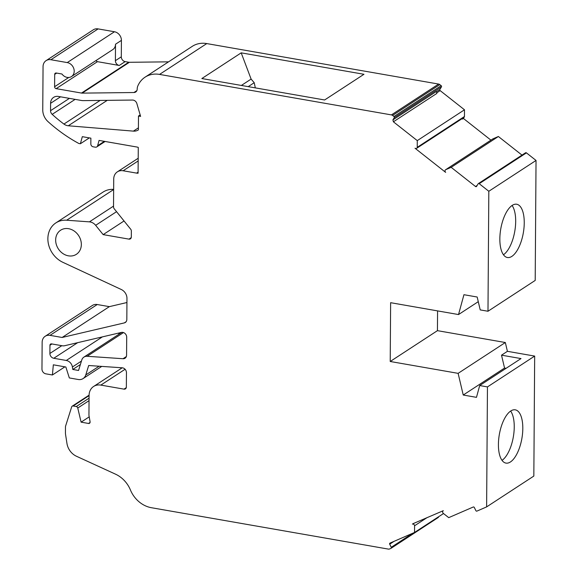 <?xml version="1.0" encoding="UTF-8"?>
<svg xmlns="http://www.w3.org/2000/svg" width="578" height="578" viewBox="0 0 578 578"><rect width="100%" height="100%" fill="white"/><g stroke="black" fill="none" stroke-linecap="round" stroke-linejoin="round"><path stroke-width="0.87" d="M68.406 255.83A14.392 12.124 56.9 0 1 56.333 244.581A14.392 12.124 56.9 0 1 60.632 230.21A14.392 12.124 56.9 0 1 68.594 228.693A14.392 12.124 56.9 0 1 80.667 239.942A14.392 12.124 56.9 0 1 76.368 254.313A14.392 12.124 56.9 0 1 68.406 255.83M138.489 116.019L138.395 129.898A10.469 8.815 56.9 0 1 138.366 129.913A10.469 8.815 56.9 0 1 133.388 131.127L68.283 125.773A8.721 7.348 56.9 0 1 67.604 125.686A8.721 7.348 56.9 0 1 63.927 124.068A134.84 113.599 56.9 0 1 52.186 114.35A4.364 3.678 56.9 0 1 50.546 110.687L50.597 103.31A8.721 7.348 56.9 0 1 53.61 97.371A8.721 7.348 56.9 0 1 58.436 96.447L81.447 100.471A12.21 10.288 -123.1 0 0 83.34 100.623L132.521 100.052A4.364 3.678 56.9 0 1 136.87 103.57L140.599 116.388L138.489 116.019L140.172 114.921M499.847 238.844A27.036 11.444 -80.1 0 1 516.696 204.244A27.036 11.444 -80.1 0 1 524.246 222.913A27.036 11.444 -80.1 0 1 507.397 257.513A27.036 11.444 -80.1 0 1 499.847 238.844M503.46 254.768A27.036 11.444 99.9 0 0 515.684 221.417A27.036 11.444 99.9 0 0 512.072 205.486M498.417 444.424A27.036 11.444 -80.1 0 1 515.265 409.831A27.036 11.444 -80.1 0 1 522.808 428.5A27.036 11.444 -80.1 0 1 505.96 463.101A27.036 11.444 -80.1 0 1 498.417 444.424M502.029 460.355A27.036 11.444 99.9 0 0 514.247 427.005A27.036 11.444 99.9 0 0 510.634 411.074M412.974 523.704L443.304 510.685A1.741 1.467 56.9 0 0 443.239 513.336L448.723 517.642L473.259 507.007A0.874 0.737 56.9 0 1 474.321 507.491L475.86 510.612A0.874 0.737 56.9 0 0 476.922 511.104L486.618 506.899L533.834 476.07L534.672 356.084L507.412 351.323L505.338 342.523L437.438 330.659L437.575 310.892M99.12 366.221L85.775 374.941L88.687 365.513L122.146 367.789A4.407 3.714 56.9 0 1 122.543 367.832A4.407 3.714 56.9 0 1 126.452 372.68L126.351 387.079A2.615 2.204 56.9 0 1 125.448 388.864A2.615 2.204 56.9 0 1 123.995 389.139L100.839 385.1L125.086 369.27M104.358 141.343L97.617 145.743L99.069 140.418L136.798 147.007A8.721 7.348 56.9 0 1 138.272 147.412L138.091 173.219A8.721 7.348 56.9 0 1 136.61 173.111L123.136 170.763A10.469 8.815 56.9 0 0 117.341 171.868A10.469 8.815 56.9 0 0 113.722 178.999L113.526 206.895A2.615 2.204 -123.1 0 0 114.198 208.759L130.679 229.199A2.615 2.204 56.9 0 1 131.351 231.063L131.307 237.067A2.615 2.204 56.9 0 1 130.404 238.851A2.615 2.204 56.9 0 1 128.959 239.126L103.151 234.617L95.652 225.326A8.721 7.348 -123.1 0 0 90.168 221.952A8.721 7.348 -123.1 0 0 89.409 221.858L66.658 220.225L113.649 189.541M392.578 115.434L439.793 84.605L441.18 85.696L393.958 116.525L392.578 115.434A2.615 2.204 -123.1 0 0 391.414 114.899L159.55 74.41A26.169 22.043 56.9 0 0 145.071 77.17A26.169 22.043 56.9 0 0 137.904 85.782A8.721 7.348 -123.1 0 0 137.203 89.034A4.364 3.678 56.9 0 1 135.693 92.003A4.364 3.678 56.9 0 1 133.959 92.523L82.177 93.123A4.364 3.678 56.9 0 1 81.498 93.065L56.153 88.644A1.741 1.467 56.9 0 1 54.607 86.722L54.693 74.389A1.741 1.467 56.9 0 1 56.261 73.016L61.94 74.006A7.846 6.611 -123.1 0 0 67.142 77.387A7.846 6.611 -123.1 0 0 71.484 76.556A7.846 6.611 -123.1 0 0 73.832 68.717A7.846 6.611 -123.1 0 0 67.243 62.583L50.9 59.729A8.721 7.348 -123.1 0 0 46.074 60.647A8.721 7.348 -123.1 0 0 43.054 66.593L42.758 109.892A13.959 11.755 -123.1 0 0 48.097 121.698A144.435 121.683 56.9 0 0 78.825 143.474L80.385 143.741L82.314 136.668L90.876 138.164L90.833 143.922A2.615 2.204 56.9 0 0 93.152 146.798L95.348 147.18A2.615 2.204 56.9 0 0 96.793 146.906L105.109 141.473M71.484 76.556L112.797 49.585A7.846 6.611 -123.1 0 0 115.513 44.231L115.398 60.683L121.301 56.825L121.416 40.381A7.846 6.611 -123.1 0 0 114.458 31.754L98.116 28.9A8.721 7.348 -123.1 0 0 93.289 29.818L46.074 60.647M477.153 185.422L475.499 186.499A0.874 0.737 56.9 0 0 476.568 186.391L478.143 183.811A0.874 0.737 56.9 0 1 479.205 183.696L526.421 152.867A0.874 0.737 -123.1 0 0 525.554 152.78L478.338 183.609M412.396 524.08A1.741 1.467 56.9 0 1 414.592 525.756L427.135 517.57M119.025 334.178A7.008 5.903 -123.1 0 0 118.461 333.116M535.199 280.424L536.037 160.446L488.822 191.275L487.984 311.253L535.199 280.424M391.118 548.255L438.16 517.541A0.874 0.737 -123.1 0 0 438.55 516.783M66.658 220.225A23.113 19.471 56.9 0 0 55.864 222.906A23.113 19.471 56.9 0 0 48.249 243.049A23.113 19.471 56.9 0 0 62.894 262.325L121.301 289.506A8.721 7.348 56.9 0 1 126.965 298.436L126.82 319.511A4.364 3.678 56.9 0 1 125.31 322.481A4.364 3.678 56.9 0 1 124.306 322.907L62.128 337.473L50.019 335.356L97.234 304.527A8.757 7.377 -123.1 0 0 92.393 305.451L45.178 336.28A8.757 7.377 -123.1 0 0 42.151 342.248L41.963 369.024A4.378 3.692 -123.1 0 0 45.843 373.836L52.403 374.985L53.335 364.812L65.849 367.001L69.331 377.94L78.254 379.5A8.757 7.377 56.9 0 0 83.095 378.576L101.742 366.401M97.234 304.527L109.35 306.643L126.943 302.518M113.649 189.382A23.113 19.471 -123.1 0 0 103.079 192.077L55.864 222.906M121.301 56.825A4.364 3.678 -123.1 0 0 125.166 61.615L128.713 62.236A4.364 3.678 -123.1 0 0 129.393 62.294L168.552 61.839M439.793 84.605A2.615 2.204 -123.1 0 0 438.63 84.07L206.765 43.581A26.169 22.043 -123.1 0 0 192.286 46.341L145.071 77.17M441.455 86.866L439.88 89.445A0.874 0.737 56.9 0 0 440.154 90.616L464.488 109.791L417.273 140.62L393.387 121.799L392.91 119.863L394.239 117.695L441.455 86.866A0.874 0.737 -123.1 0 0 441.18 85.696M464.488 109.791L464.452 116.503L417.237 147.332A1.741 1.467 56.9 0 1 415.026 148.235L445.667 172.381A1.741 1.467 56.9 0 1 445.638 169.715L492.853 138.886A1.741 1.467 -123.1 0 0 492.803 138.915L445.616 169.73M490.932 140.143L463.411 118.461L464.25 117.088A1.741 1.467 -123.1 0 0 464.452 116.503M492.853 138.886L498.38 136.502L521.992 155.106M526.421 152.867L536.037 160.446M102.385 336.887L66.282 360.462L53.776 358.273A4.378 3.692 56.9 0 1 49.896 353.469L49.954 345.261A1.748 1.474 56.9 0 1 51.529 343.888L62.366 345.781A7.008 5.903 -123.1 0 0 64.628 345.723L121.402 332.429A4.378 3.692 56.9 0 1 126.698 337.205L126.575 355.232A4.378 3.692 56.9 0 1 125.058 358.216A4.378 3.692 56.9 0 1 123.027 358.721L87.162 356.286A7.008 5.903 -123.1 0 0 83.918 357.103A7.008 5.903 -123.1 0 0 81.773 360.015L78.55 370.469L72.785 369.458L72.402 366.994L81.44 361.091M437.438 330.659L390.215 361.488L390.627 302.691L458.527 314.555L463.939 294.708L477.175 297.02L480.217 309.902L487.984 311.253M458.527 314.555L478.273 301.665M505.338 342.523L458.123 373.352L390.215 361.488M534.672 356.084L487.456 386.913L479.689 385.555L521.002 358.577L501.516 355.174L507.412 351.323M487.456 386.913L486.618 506.899M412.808 533.212L391.241 547.294L389.702 544.173A0.874 0.737 56.9 0 1 389.991 543.103L414.534 532.461L443.507 513.546M89.063 398.191L76.267 406.544L73.168 406.002A1.741 1.467 -123.1 0 0 71.672 406.898L65.589 426.094A2.615 2.204 -123.1 0 0 65.48 426.802L65.444 432.561A13.084 11.025 56.9 0 0 65.603 434.735L66.969 443.521A14.826 12.492 56.9 0 0 76.498 456.273L115.499 474.162A26.169 22.043 56.9 0 1 130.44 489.992A26.169 22.043 56.9 0 0 151.414 507.715L388.38 549.1A2.615 2.204 -123.1 0 0 389.55 548.97L390.945 548.37A0.874 0.737 56.9 0 0 391.039 548.32L438.254 517.491M100.839 385.1A13.084 11.025 56.9 0 0 93.6 386.48A13.084 11.025 56.9 0 0 89.077 395.395L88.94 415.293L90.081 421.759A1.741 1.467 56.9 0 1 88.542 423.457L81.101 422.157L77.763 408.025L89.041 400.655M62.128 337.473L109.35 306.643M103.151 234.617L124.046 220.977M241.192 52.851L201.845 78.543L324.619 99.98L363.967 74.287L241.192 52.851L251.112 79.085L254.226 82.712L255.317 87.878M393.387 121.799L436.867 93.412L436.39 91.476L392.91 119.863M416.644 148.322L462.877 118.136A1.741 1.467 -123.1 0 0 463.267 117.731L462.429 119.097L463.411 118.461M462.429 119.097L461.959 118.736M475.499 186.499L451.165 167.331L498.38 136.502M66.282 360.462A7.008 5.903 56.9 0 1 72.402 366.994M479.689 385.555L476.474 397.346L463.238 395.034L458.123 373.352M488.822 191.275L479.205 183.696M451.165 167.331L445.638 169.715M417.237 147.332L417.273 140.62M393.958 116.525A0.874 0.737 56.9 0 1 394.239 117.695M97.617 145.743A2.615 2.204 56.9 0 1 96.793 146.906M50.019 335.356A8.757 7.377 -123.1 0 0 45.178 336.28M85.775 374.941A8.757 7.377 56.9 0 1 83.095 378.576M76.267 406.544A1.741 1.467 56.9 0 1 77.763 408.025M391.241 547.294A0.874 0.737 56.9 0 1 391.039 548.32M414.534 532.461L414.592 525.756M463.238 395.034L504.558 368.056L501.516 355.174M504.558 368.056L506.082 368.323M80.385 143.741L89.337 137.896M96.078 60.502A1.741 1.467 -123.1 0 0 97.465 61.665L119.263 65.473A4.364 3.678 56.9 0 1 115.398 60.683M241.38 85.443L251.112 79.085M52.403 374.985L64.895 366.835M248.215 86.635L254.226 82.712M72.785 369.458L80.393 364.494M81.101 422.157L89.214 416.861M68.283 125.773L107.233 100.348M113.534 206.108L89.409 221.858M121.416 40.381L115.513 44.231M114.458 31.754L67.243 62.583M87.162 356.286L123.482 332.574M126.344 356.561L123.027 358.721M100.124 100.428L63.927 124.068M52.186 114.35L75.14 99.365M138.409 127.846L133.388 131.127M126.279 387.65L123.995 389.139M126.112 321.729L124.306 322.907M131.242 237.637L128.959 239.126M123.136 170.763L138.178 160.937M50.9 59.729L98.116 28.9M82.177 93.123L129.393 62.294M136.863 90.623L133.959 92.523M159.55 74.41L206.765 43.581M438.63 84.07L391.414 114.899M439.88 89.445L436.441 91.685M440.154 90.616L436.73 92.856M463.267 117.731L464.25 117.088M60.538 96.815L50.597 103.31M50.546 110.687L69.411 98.368M394.015 541.355L389.702 544.173M73.168 406.002L89.077 395.612M95.652 225.326L116.554 211.678M138.099 172.143L136.61 173.111M125.166 61.615L119.263 65.473M81.498 93.065L128.713 62.236M56.153 88.644L97.465 61.665M88.542 423.457L90.067 422.467M54.607 86.722L68.782 77.466M51.948 343.961L49.954 345.261M54.693 74.389L56.68 73.088M61.817 345.68L49.896 353.469M77.669 342.675L53.776 358.273M93.6 386.48L122.218 367.796M117.341 171.868L138.193 158.249M121.806 332.364L83.918 357.103M72.199 406.182L89.084 395.164"/></g></svg>
